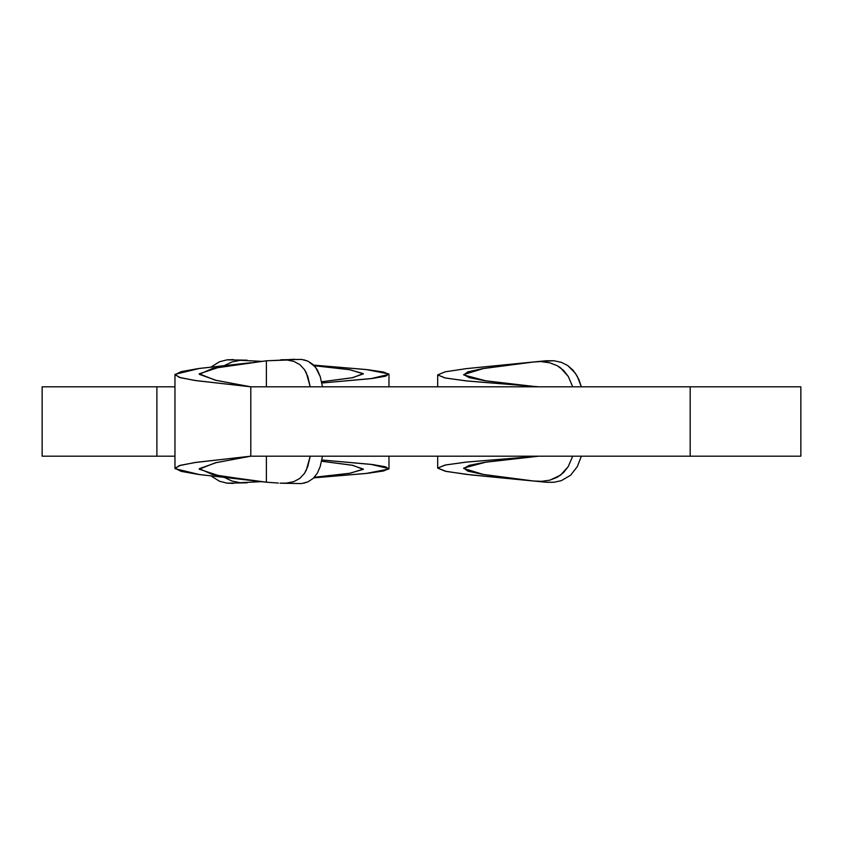 <?xml version="1.0" encoding="UTF-8"?>
<svg xmlns="http://www.w3.org/2000/svg" width="843" height="843" viewBox="0 0 843 843"><rect width="100%" height="100%" fill="white"/><g stroke="black" fill="none" stroke-linecap="round" stroke-linejoin="round"><path stroke-width="1.26" d="M42.15 456.179L42.15 386.821L156.893 386.821L42.15 386.821L42.15 456.179L156.893 456.179L42.15 456.179M800.755 456.179L250.792 456.179L690.175 456.179L690.175 386.821L250.792 386.821L800.755 386.821M250.792 386.821L250.792 456.179L194.701 462.565L179.18 465.663L175.102 468.687L199.559 474.588L250.771 480.268L212.636 474.588L199.317 468.687L216.419 462.565L250.792 456.179L215.271 462.818L199.211 469.172L219.191 475.81L266.388 482.196L197.968 474.367L181.076 471.332L174.965 468.234L180.391 465.304L196.324 462.333L250.792 456.179L250.792 386.821L196.324 380.667L180.391 377.696L174.965 374.766L181.076 371.668L197.968 368.633L250.771 362.732L199.559 368.412L175.102 374.313L179.18 377.337L194.701 380.435L250.792 386.821L216.419 380.435L199.317 374.313L212.636 368.412L266.388 360.804L219.191 367.19L199.211 373.828L215.271 380.182L250.792 386.821M690.175 456.179L800.85 456.179L800.85 386.821L690.175 386.821L690.175 456.179M156.893 456.179L156.893 386.821L174.965 386.821L156.893 386.821L156.893 456.179L174.965 456.179L156.893 456.179M266.388 482.196L266.388 456.179L266.388 482.196L278.369 483.071L266.388 482.196M266.388 386.821L266.388 360.804L266.388 386.821M310.213 386.821L307.779 376.431L304.534 369.708L299.855 364.608L293.786 361.362L286.515 359.898L266.388 360.804L287.611 360.003L293.786 361.362L299.855 364.608L304.534 369.708L306.325 372.869L310.213 386.821M280.466 483.197L286.462 483.113L293.743 481.659L299.792 478.445L304.492 473.366L307.758 466.622L310.213 456.179L306.304 470.183L304.492 473.366L299.792 478.445L293.743 481.659L286.462 483.113L280.076 483.187L301.604 483.587L307.99 481.827L303.775 483.197M285.545 359.824L294.386 359.234L285.545 359.824M303.849 359.813L307.958 361.162L315.461 367.042L320.224 376.558L322.49 386.821L320.224 376.558L317.358 369.845L313.238 364.64L307.958 361.162L301.573 359.413L280.761 359.792M322.49 456.179L320.235 466.4L317.379 473.113L313.28 478.329L307.99 481.827L313.28 478.329L317.379 473.113L320.235 466.4L322.49 456.179M321.583 381.774L351.995 377.812L363.344 373.902L350.182 369.782L314.323 365.714L349.287 369.634L363.28 373.618L352.785 377.664L321.583 381.774M261.878 361.352L240.234 360.309L232.025 361.942L224.681 365.419L232.025 361.942L240.234 360.309L261.878 361.352M224.681 477.581L231.983 481.047L240.192 482.691L261.878 481.648L240.192 482.691L231.983 481.047L224.681 477.581M314.323 477.286L350.182 473.218L363.344 469.098L351.995 465.188L321.583 461.226L352.785 465.336L363.28 469.382L349.287 473.366L314.323 477.286M313.765 477.865L365.894 473.503L388.771 469.077L385.704 466.832L372.711 464.577L321.836 459.993L370.899 464.345L388.971 468.634L383.544 470.974L367.864 473.281L313.765 477.865M321.836 383.007L372.711 378.423L385.704 376.168L388.771 373.923L365.894 369.497L313.765 365.135L367.864 369.719L383.544 372.026L388.971 374.366L370.899 378.655L321.836 383.007M247.136 360.182L226.936 359.866L219.496 361.763L211.172 366.947L219.496 361.763L226.936 359.866L233.416 359.592M233.416 483.408L226.936 483.134L219.507 481.237L211.172 476.053L219.507 481.237L226.936 483.134L247.136 482.818M534.104 386.473L485.895 380.857L463.755 374.945L467.833 371.868L482.333 368.697L534.146 361.921L466.39 368.623L445.167 371.805L437.675 374.903L444.914 377.906L465.642 380.836L538.888 386.821L467.422 381.025L445.462 378.022L437.675 374.924L445.072 371.826L466.274 368.633L534.146 361.921L483.513 368.496L463.682 374.577L469.256 377.675L484.736 380.688L534.104 386.473M581.343 456.179L577.318 466.622L570.585 475.262L561.227 480.7L553.84 482.27L546.011 482.228L470.889 474.904L446.337 471.437L437.675 468.076L445.462 464.978L467.422 461.975L538.888 456.179L484.736 462.312L469.256 465.325L463.682 468.423L483.513 474.504L533.282 480.974L541.649 481.332L549.794 480.173L557.191 477.317L563.419 472.712L568.235 466.601L572.713 456.179L568.235 466.601L560.49 475.21L549.794 480.173L541.649 481.332L533.282 480.974L482.333 474.303L467.833 471.132L463.755 468.055L485.895 462.143L534.104 456.527L465.642 462.164L444.914 465.094L437.675 468.097L445.167 471.195L466.39 474.377L546.938 482.312L553.84 482.27L561.227 480.7L570.585 475.262L577.318 466.622L581.343 456.179M546.011 360.772L553.798 360.73L561.185 362.29L567.708 365.504L573.092 370.267L577.307 376.357L581.343 386.821L578.972 379.771L575.347 373.175L567.708 365.504L561.185 362.29L553.798 360.73L533.282 362.026M572.713 386.821L568.277 376.463L563.493 370.362L557.276 365.725L549.868 362.838L541.722 361.679L549.868 362.838L557.276 365.725L560.574 367.854L568.277 376.463L572.713 386.821M174.965 468.234L174.965 374.766M388.971 374.366L388.971 386.821M388.971 456.179L388.971 468.634M437.675 468.076L437.675 456.179M437.675 386.821L437.675 374.924M546.938 360.688L534.146 361.921"/></g></svg>
